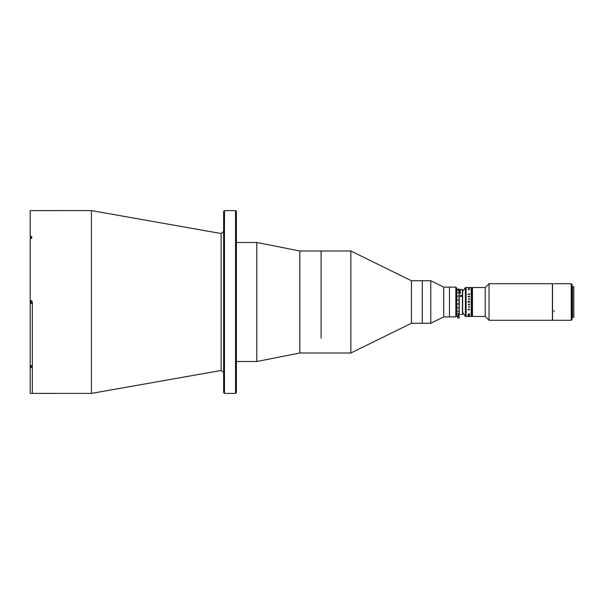 <?xml version="1.0" encoding="UTF-8"?>
<svg xmlns="http://www.w3.org/2000/svg" width="604" height="604" viewBox="0 0 604 604"><rect width="100%" height="100%" fill="white"/><g stroke="black" fill="none" stroke-linecap="round" stroke-linejoin="round"><path stroke-width="0.91" d="M91.423 210.592L221.139 233.537L221.139 370.463L91.423 393.408L91.423 210.592L30.2 210.607L30.2 236.413L31.687 236.413L31.687 238.338L30.2 238.338L30.2 300.641L31.687 300.641L31.687 303.359L30.2 303.359L30.2 300.641L30.2 367.587L31.687 367.587L31.687 365.662L31.687 366.296L30.57 366.296L30.411 365.662L30.411 366.137M32.329 302L32.329 393.408L32.329 302M224.484 393.408L223.639 392.555L223.639 211.445L224.484 210.592L224.484 393.408L235.537 393.408L235.537 210.592L224.484 210.592M235.537 210.592L236.391 211.445L236.391 392.555L235.537 393.408M455.846 316.881L455.846 287.119L456.7 287.972L456.7 316.028L455.846 316.881L443.736 316.881L430.78 323.253L411.437 323.253L350.856 353.015L350.856 250.985L299.841 250.985L256.798 242.483L236.391 242.483M321.094 338.074L321.094 250.985L321.094 338.074M411.437 323.253L411.437 280.747L350.856 250.985M430.78 323.253L430.78 280.747L422.279 280.747L422.279 323.253L422.279 280.747L411.437 280.747M443.736 316.881L443.736 287.119L430.78 280.747M455.846 287.119L449.474 287.119L449.474 316.881L449.474 287.119L443.736 287.119M30.623 303.359L30.623 300.641M91.423 393.408L30.2 393.393L30.2 367.587M30.411 366.092L30.2 365.662L31.687 365.662M30.2 236.413L30.411 237.908M30.411 303.012L30.57 300.83L30.411 303.012M30.411 302.612L30.411 301.69M30.57 238.338L30.57 237.704L31.687 237.704L31.687 238.338M30.411 238.338L30.411 237.863L30.411 238.338M350.856 353.015L299.841 353.015L256.798 361.517L256.798 242.483M299.841 353.015L299.841 250.985M462.649 313.053L462.649 290.947M485.223 290.909L485.223 287.542L472.471 287.542L472.471 316.458L472.388 287.542L472.388 316.458L471.626 316.458L471.626 287.542L471.709 316.458L471.709 287.542L471.792 316.458L471.792 287.542L471.875 316.458L471.875 287.542L471.966 316.458L471.966 287.542L472.049 316.458L472.049 287.542L472.132 316.458L472.132 287.542L472.215 316.458L472.215 287.542L472.305 316.458L472.305 287.542L472.388 316.458L485.223 316.458L485.223 290.909M489.051 283.721L552.411 283.721L552.411 320.279L489.051 320.279L489.051 283.721L485.223 287.542M468.764 287.542L471.196 287.542L471.196 316.458L471.535 287.542L471.535 316.458L466.099 316.458L466.099 287.542L465.412 287.542L465.412 316.458L462.868 312.842M471.452 302L471.452 316.458L471.452 302M471.369 302L471.369 316.458L471.369 302M471.286 302L471.286 316.458L471.286 302M456.911 300.113L456.7 300.664L456.911 300.113L459.04 300.113L459.04 295.99L456.911 295.99L456.911 300.113M459.04 303.887L456.911 303.887L456.911 308.01L459.04 308.01L459.04 300.113M456.911 303.887L456.7 303.336L456.911 303.887M459.04 314.782L457.975 314.963M456.911 311.068L456.911 313.619L459.04 313.619L459.04 311.068L456.911 311.068L456.7 310.539M459.04 295.99L459.04 308.01M459.04 311.068L459.251 308.372M459.251 314.48L459.251 310.539M459.078 289.074L459.251 289.52L457.975 289.037L459.04 289.037M459.251 291.898L460.105 291.898L459.251 291.845L459.251 313.733L459.04 290.381L460.105 290.328L459.251 290.358L459.251 289.52M459.251 295.628L459.251 293.461M459.251 291.037L460.527 291L459.251 291.037M459.251 290.35L456.911 290.381L456.7 293.461M456.911 292.932L459.04 292.932M457.975 289.037L456.7 289.52M456.911 289.218L459.04 289.218M460.822 295.288L461.079 295.288A0.528 0.461 180 0 1 461.486 295.733L461.486 295.733A0.528 0.461 180 0 1 461.079 296.179L460.822 295.288L460.822 296.179A0.528 0.461 180 0 1 460.422 295.733L460.422 295.733A0.528 0.461 180 0 1 460.822 295.288M461.486 296.473L460.422 296.473M461.373 295.439L460.95 296.194M459.969 292.442L459.319 292.849L459.954 293.272L460.626 292.849L459.969 292.442L459.319 292.88M462.438 289.459L462.438 314.541L462.438 289.459L460.527 289.459M459.251 289.565L460.105 289.565L459.251 289.55M459.251 289.867L460.527 289.867L459.251 289.844M459.319 292.902L459.984 292.51L460.626 292.902M459.47 292.895L459.742 293.272M459.47 292.849L460.482 292.842L459.47 292.849M460.256 293.28L459.984 292.661L459.47 292.925L459.742 293.302M459.319 292.932L459.984 292.54L460.626 292.932M458.398 316.239L457.553 316.239L457.553 317.946L459.251 317.946L459.251 316.239L458.398 316.239M468.704 301.766L468.085 301.879L468.704 301.766M468.017 301.728L469.504 301.23L468.764 301.774L469.376 301.955L468.764 301.774L469.504 301.23L468.372 301.313L468.017 302.219M469.376 302.098L468.153 302.098L469.376 302.098M469.504 302.219L469.504 301.826M468.002 289.648L469.527 289.663M468.598 299.35L468.478 298.965L469.444 298.708L469.504 299.35L468.674 299.086M469.157 309.943L468.432 309.943M469.444 304.831L468.538 304.96L468.515 304.408L469.504 304.001L468.576 304.416L469.376 304.914M468.704 301.902L468.153 301.902L468.704 301.902M469.278 296.466L468.87 297.085M469.527 294.465L468.764 294.012L468.002 294.495L468.764 294.012L469.527 294.465M469.504 316.209L468.493 316.194M469.376 316.156L468.674 316.156M469.278 315.356L468.87 315.59M468.674 287.844L469.504 287.685L468.598 287.806M469.504 287.549L466.099 287.542L466.099 316.458L465.412 316.458M468.017 316.458L468.764 316.451M469.527 288.523L468.515 288.486L469.527 288.523M469.527 309.535L468.764 309.988L468.002 309.225L468.764 309.844L469.467 309.527L469.097 309.157L469.527 309.535M469.527 307.232L468.515 307.119L469.278 306.628L469.527 307.232M468.538 299.35L469.444 298.701L469.504 299.35M468.017 296.647L469.504 296.096L469.504 296.738L468.017 296.647M468.017 294.216L469.504 293.71L469.504 294.299L468.017 294.216M468.017 315.424L469.504 315.19L468.017 315.424M468.017 314.178L469.504 313.846L468.017 314.178M468.764 314.042L468.002 314.352L469.527 314.329L468.764 314.042M571.248 283.721L572.101 284.567L572.101 319.433L571.248 320.279L571.248 283.721L554.555 283.721M571.248 320.279L552.532 320.279L552.532 283.721L553.49 283.721M554.019 311.596L554.019 310.675L554.019 311.596M573.8 302L573.8 286.696L572.524 286.696L572.524 317.304L573.8 317.304L573.8 302M30.57 365.662L30.57 366.296M221.139 233.537L223.639 231.445M221.139 370.463L223.639 372.555M256.798 361.517L236.391 361.517M485.223 316.458L489.051 320.279M462.438 314.541L461.494 314.541M460.407 314.541L459.251 314.541M462.868 291.158L465.412 287.542M457.975 314.782L457.975 316.239M458.829 314.782L458.829 316.239M572.524 287.119L572.101 287.119M572.524 316.881L572.101 316.881"/></g></svg>
